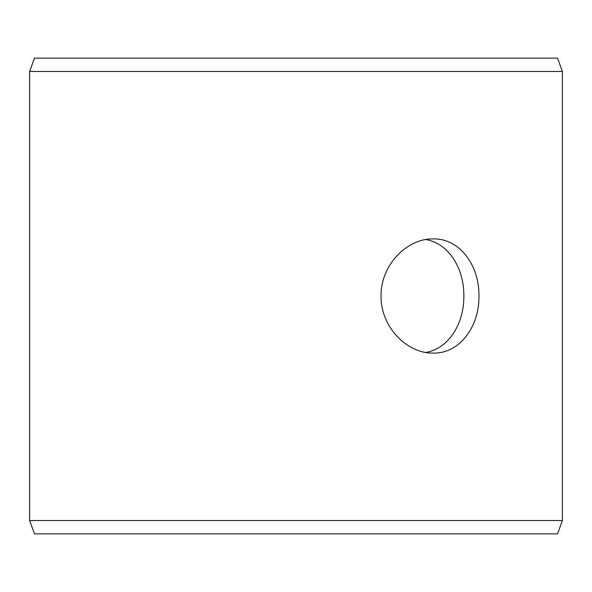 <?xml version="1.0" encoding="UTF-8"?>
<svg xmlns="http://www.w3.org/2000/svg" width="592" height="592" viewBox="0 0 592 592"><rect width="100%" height="100%" fill="white"/><g stroke="black" fill="none" stroke-linecap="round" stroke-linejoin="round"><path stroke-width="0.89" d="M29.637 520.538L34.491 533.858L29.6 520.538L29.6 71.462L34.447 58.142L557.553 58.142L562.4 71.462L29.637 71.462L29.637 520.538L562.4 520.538L562.4 71.462M34.491 58.142L29.637 71.462M34.491 533.858L557.553 533.858L562.4 520.538M425.781 352.44C448.655 348.755 464.15 323.609 463.854 296C464.158 268.45 448.677 243.223 425.781 239.56M478.95 296C479.483 326.614 459.51 353.801 433.203 353.084C407.052 353.772 380.419 326.621 381.085 296.022C380.397 265.423 407.044 238.206 433.203 238.916C459.51 238.236 479.453 265.305 478.95 296"/></g></svg>
